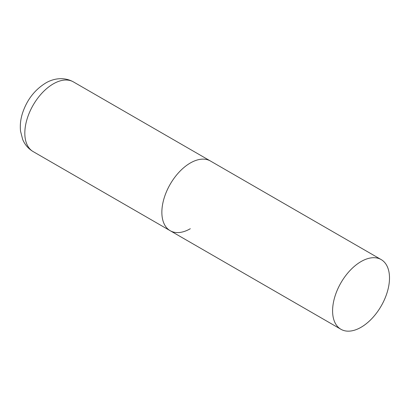 <?xml version="1.0" encoding="UTF-8"?>
<svg xmlns="http://www.w3.org/2000/svg" width="410" height="410" viewBox="0 0 410 410"><rect width="100%" height="100%" fill="white"/><g stroke="black" fill="none" stroke-linecap="round" stroke-linejoin="round"><path stroke-width="0.61" d="M190.317 228.718A40.241 23.232 -60 0 1 170.196 230.712A40.241 23.232 -60 0 1 164.026 198.466A40.241 23.232 -60 0 1 190.317 163.006A40.241 23.232 -60 0 1 210.438 161.012A40.241 23.232 120 0 0 179.426 171.795A40.241 23.232 120 0 0 161.863 212.293A40.241 23.232 120 0 0 170.196 230.712L33.154 151.592A40.241 23.232 -60 0 1 26.988 119.351A40.241 23.232 -60 0 1 53.274 83.886A40.241 23.232 -60 0 1 73.395 81.892C63.345 76.337 52.608 78.823 45.551 83.122C34.594 89.954 26.922 99.937 22.54 113.073C20.572 119.218 19.905 125.25 20.546 131.169L22.683 139.472C24.841 144.663 28.331 148.702 33.154 151.592M389.5 278.006A40.241 23.232 120 0 0 381.167 259.581A40.241 23.232 120 0 0 350.155 270.364A40.241 23.232 120 0 0 332.592 310.862A40.241 23.232 120 0 0 340.925 329.281A40.241 23.232 120 0 0 371.937 318.503A40.241 23.232 120 0 0 389.5 278.006M381.167 259.581L73.395 81.892M170.196 230.712L340.925 329.281"/></g></svg>
